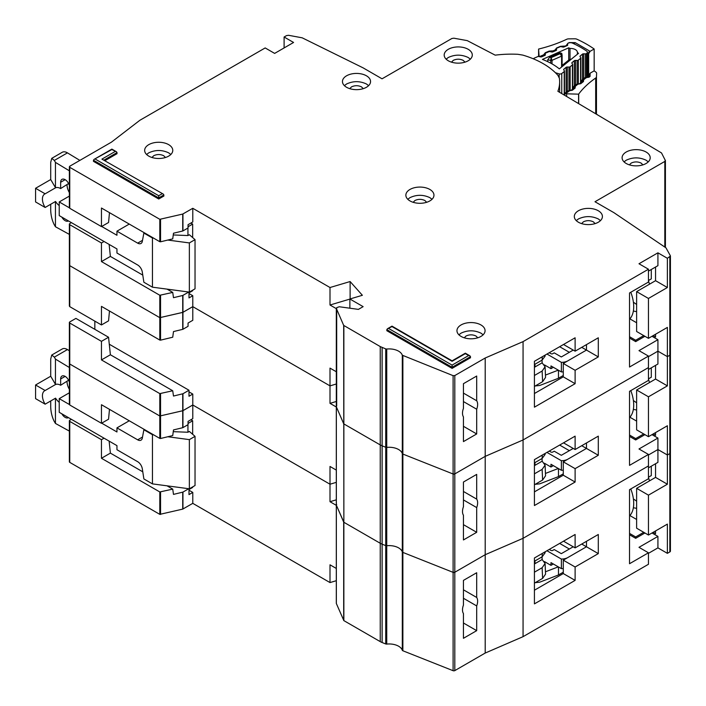 <?xml version="1.0" encoding="UTF-8"?>
<svg xmlns="http://www.w3.org/2000/svg" width="706" height="706" viewBox="0 0 706 706"><rect width="100%" height="100%" fill="white"/><g stroke="black" fill="none" stroke-linecap="round" stroke-linejoin="round"><path stroke-width="1.06" d="M573.219 546.779L561.314 553.654L554.219 549.559L552.798 550.38A1.341 0.777 0 0 1 550.909 550.38L549.25 549.418M544.441 561.579L550.98 565.356L550.98 562.629L561.376 568.63L561.376 559.064A9.372 5.41 0 0 0 567.942 557.484L586.474 546.779L586.474 541.317L586.474 546.779L598.3 553.61L575.116 566.997L575.116 580.385L534.424 603.877L534.424 557.987L575.116 534.486L575.116 547.874L598.3 534.486L598.3 553.61M561.376 568.63A9.372 5.41 0 0 0 563.282 568.506M550.98 565.356L553.345 563.997M581.735 544.052L586.474 546.779L563.282 560.167L575.116 566.997M546.956 550.742L561.376 559.064M558.472 566.953L558.472 574.966L563.282 572.187M558.472 574.966L539.737 582.176L535.201 582.662M569.363 549.012L559.655 543.408M545.447 571.781L558.287 566.847M542.032 556.866L542.146 559.531L545.085 563.485L542.137 567.73L542.605 578.39L545.553 574.137L545.085 563.485M534.424 563.997L535.042 563.635L534.927 560.97M535.042 563.635L542.146 559.531M542.279 553.442L542.137 556.805L545.085 552.842L545.129 551.801M542.137 556.805L534.424 561.261M534.424 572.187L542.137 567.73M542.605 578.39L534.424 583.121M629.531 515.962A31.452 18.162 -120 0 0 630.785 488.958M69.364 431.101L55.447 423.441L54.256 421.456C52.12 417.228 50.938 412.445 50.708 407.115L50.708 400.955M68.588 380.216L60.645 385.255L60.645 378.972A6.354 3.671 60 0 1 61.969 376.069A6.354 3.671 60 0 1 65.146 376.377A6.354 3.671 60 0 1 69.364 382.22M67.035 381.575A11.04 6.372 -120 0 0 69.364 389.333M59.225 402.323A11.04 6.372 -120 0 1 55.553 398.166L45.14 404.176L35.574 398.643L35.574 384.991L50.708 376.245L50.708 359.036L51.75 355.039L62.252 348.976A10.034 5.798 60 0 1 67.441 349.567L69.364 350.732M190.894 419.752L192.667 420.776L192.667 434.296M192.667 486.884L192.667 487.431L188.996 489.549M69.364 392.792L59.225 398.643L59.225 412.304L116.958 445.636L116.958 449.731L137.661 461.689A6.689 3.865 60 0 1 142.312 468.784L143.874 478.933L152.443 483.884L152.443 434.711L143.874 429.76L144.342 429.486M45.14 404.176A11.04 6.372 60 0 1 44.716 390.727A11.04 6.372 60 0 1 45.14 390.515L55.553 384.505L50.708 376.245M60.645 385.255A11.04 6.372 -120 0 0 55.553 384.505M68.5 380.728L68.5 380.049M132.481 465.872A5.357 3.089 60 0 0 131.934 465.528L130.778 464.892M167.807 436.749L189.358 439.626L195.032 436.343L189.358 431.428L187.937 432.248L187.937 424.73M187.937 488.614L187.937 489.205M192.667 420.776L188.052 423.441M129.26 420.776L116.958 427.88L137.661 439.829A6.689 3.865 60 0 0 141.015 440.165A6.689 3.865 60 0 0 142.312 438.099L143.874 429.76M59.225 398.643L69.364 404.503M101.699 423.168L116.958 431.975L116.958 427.88M51.75 355.039L54.344 357.13L55.447 359.098L69.364 367.508M68.42 417.617A6.354 3.671 60 0 1 68.323 417.678A6.354 3.671 60 0 1 61.863 413.831M35.574 384.991L45.14 390.515M55.447 423.441L55.447 398.228M152.443 483.884L189.358 488.799L195.032 485.525L195.032 436.343M173.261 431.657L187.937 432.248M152.443 434.711L153.679 434.87M55.447 384.443L55.447 359.098M189.358 488.799L189.358 439.626M463.445 589.81L476.691 597.461A10.705 6.177 120 0 1 476.691 605.924L463.445 598.273M636.627 501.172L633.397 498.904M336.338 603.109A1.341 0.777 0 0 0 336.303 603.295A1.341 0.777 0 0 0 336.338 603.489L343.857 620.618L380.243 641.622A13.388 7.731 0 0 0 382.123 642.531L385.741 643.96A1.341 0.777 0 0 0 386.738 644.084A13.388 7.731 180 0 1 402.305 650.27A1.341 0.777 0 0 0 402.87 650.764L453.102 670.7A1.341 0.777 0 0 0 454.805 670.612L485.207 653.05L523.067 636.662L648.461 564.27L648.461 552.789L638.992 547.327L657.921 536.401L657.921 547.874L667.382 553.336L669.844 551.924A2.003 1.156 0 0 0 670.426 551.104L670.426 256.049L667.382 258.29L667.382 287.519L655.556 280.688L655.556 267.036M657.921 547.874L648.461 553.336M71.412 419.338L69.753 420.299A1.341 0.777 -0 0 0 69.364 420.838L69.364 461.821A1.341 0.777 0 0 0 69.753 462.368L159.812 514.365L182.722 509.114L192.782 503.343L330.002 582.574L336.303 580.703M69.753 362.928L69.753 364.014L159.812 416.01L182.942 410.68L182.942 427.615L188.052 424.668L188.052 421.385L192.782 418.658L192.782 404.997L330.002 484.219L336.303 482.348L330.002 484.219L330.002 466.463L336.303 470.099M463.445 623.001L476.691 630.652L463.445 638.303L463.445 613.576A10.705 6.177 120 0 1 463.445 605.113L463.445 580.385L476.691 572.734L476.691 597.461M648.461 552.789L629.531 563.723L629.531 489.682L648.461 478.756L648.461 454.443L638.992 448.981L657.921 438.055L657.921 462.368L648.461 467.831M670.338 452.414L669.844 453.57L667.382 454.991L657.921 449.528L648.461 454.991L657.921 449.528L667.382 454.991L667.382 484.219L655.556 477.388L655.556 463.736M182.942 393.745L182.942 410.68L192.782 404.997L182.722 410.76L159.812 416.01L159.812 393.613L172.732 390.762L173.491 396.048L182.942 393.745L188.996 390.241L109.28 344.219M336.338 504.764A1.341 0.777 0 0 0 336.303 504.949A1.341 0.777 0 0 0 336.338 505.134L336.691 504.402M336.338 406.409A1.341 0.777 0 0 0 336.303 406.594A1.341 0.777 0 0 0 336.338 406.788L336.338 505.134L343.857 522.272L343.681 325.395L336.338 308.434L336.691 307.701L339.251 306.748L358.401 309.378L363.131 306.642L349.876 299L349.876 308.204M343.857 325.572L343.857 522.272L380.243 543.276A13.388 7.731 0 0 0 382.123 544.176L380.243 543.276L380.243 444.921A13.388 7.731 0 0 0 382.123 445.83L380.243 444.921L380.243 346.575L343.681 325.395M386.738 644.084L386.738 349.038L385.741 348.914L385.741 447.269L382.123 445.83L385.741 447.269A1.341 0.777 0 0 0 386.738 447.392L385.741 447.269L385.741 545.614L382.123 544.176L385.741 545.614A1.341 0.777 0 0 0 386.738 545.738L385.741 545.614L385.741 643.96M386.738 349.038A13.388 7.731 180 0 1 402.305 355.215L402.305 453.57A1.341 0.777 0 0 0 402.87 454.064L402.305 453.57A13.388 7.731 180 0 0 386.738 447.392A13.388 7.731 180 0 1 402.305 453.57L402.305 551.915A13.388 7.731 180 0 0 386.738 545.738A13.388 7.731 180 0 1 402.305 551.915A1.341 0.777 0 0 0 402.87 552.41L402.305 551.915L402.305 650.27M402.87 355.709L402.87 552.41L453.102 572.354A1.341 0.777 0 0 0 454.805 572.257L453.102 572.354L453.102 474A1.341 0.777 0 0 0 454.805 473.911L453.102 474L453.102 375.654L402.305 355.215M453.102 375.654L454.805 375.557L454.805 572.257L485.207 554.704L523.067 538.316L648.461 465.916L523.067 538.316L523.067 636.662M454.805 670.612L454.805 572.257L485.207 554.704L485.207 653.05M476.691 630.652L476.691 605.924M336.303 499.83L330.002 501.701L330.002 484.219L192.782 404.997L192.782 394.072L188.996 391.883M160.544 393.692L160.544 438.497L172.732 435.567L173.491 429.919L182.722 427.704L182.722 393.824M101.461 423.3L101.461 404.723L159.812 438.417L159.812 416.01L69.753 364.014L69.753 404.997L101.461 423.3L108.556 419.205L109.474 409.348M636.627 488.323L648.461 495.153L648.461 535.033L636.627 528.203L636.627 488.323L655.556 477.388M655.556 530.938L655.556 533.665L653.191 532.306M648.461 495.153L667.382 484.219M648.461 535.033L667.382 524.108L667.382 553.336M336.303 505.337L330.002 501.701M160.544 438.497L159.812 438.417M69.753 403.903L69.753 404.997M192.782 503.343L192.782 492.417L188.996 490.229M330.002 582.574L330.002 564.818L336.303 568.445M648.461 477.212L651.294 475.579L651.294 466.189M649.52 480.874L648.461 477.503M636.627 508.285A33.456 19.318 60 0 1 633.37 507.685M629.893 515.574L636.627 519.466M534.424 590.216L563.282 573.554L563.282 560.167M563.52 541.184L575.116 547.874M643.731 532.306L635.682 536.948L629.531 533.401M109.13 441.118L110.383 453.12L101.461 458.273L101.461 439.688L104.064 438.188M101.461 458.273L159.812 491.958L172.732 489.117L173.491 494.394L182.942 492.091L188.776 488.72M110.383 453.12L142.78 471.82M167.04 485.825L172.732 489.117M101.461 439.688L69.753 421.385A1.341 0.777 -0 0 1 69.364 420.838M192.782 492.417L188.996 494.606L188.996 488.755M644.913 532.986L635.682 538.316L635.682 536.948M629.531 534.76L635.682 538.316M657.921 536.401L652.009 532.986M563.282 573.554L575.116 580.385M573.219 448.434L561.314 455.308L554.219 451.205L552.798 452.025A1.341 0.777 0 0 1 550.909 452.025L549.25 451.072M544.441 463.233L550.98 467.01L550.98 464.274L561.376 470.275L561.376 460.718A9.372 5.41 0 0 0 567.942 459.129L586.474 448.434L586.474 442.971L586.474 448.434L598.3 455.264L575.116 468.652L575.116 482.039L534.424 505.531L534.424 459.632L575.116 436.14L575.116 449.528L598.3 436.14L598.3 455.264M561.376 470.275A9.372 5.41 0 0 0 563.282 470.161M550.98 467.01L553.345 465.642M581.735 445.698L586.474 448.434L563.282 461.821L575.116 468.652M546.956 452.396L561.376 460.718M558.472 468.607L558.472 476.612L563.282 473.841M558.472 476.612L539.737 483.831L535.201 484.316M569.363 450.666L559.655 445.062M545.447 473.435L558.287 468.493M542.032 458.521L542.146 461.186L545.085 465.13L542.137 469.384L542.605 480.045L545.553 475.791L545.085 465.13M534.424 465.642L535.042 465.28L534.927 462.624M535.042 465.28L542.146 461.186M542.279 455.096L542.137 458.459L545.085 454.487L545.129 453.455M542.137 458.459L534.424 462.915M534.424 473.841L542.137 469.384M542.605 480.045L534.424 484.766M629.531 417.617A31.452 18.162 -120 0 0 630.785 390.612M463.445 491.464L476.691 499.116A10.705 6.177 120 0 1 476.691 507.579L463.445 499.927M636.627 402.826L633.397 400.549M648.461 436.687L636.627 429.857L636.627 389.968L648.461 396.798L648.461 436.687L667.382 425.762L667.382 454.991L669.844 453.57A2.003 1.156 0 0 0 670.426 452.749M454.805 375.557L485.207 358.004L485.207 456.358L454.805 473.911L485.207 456.358L485.207 554.704L523.067 538.316L523.067 439.962L648.461 367.57L648.461 356.098L638.992 350.626L657.921 339.701L657.921 364.014L648.461 369.476M402.87 650.764L402.87 552.41L453.102 572.354L453.102 670.7M343.857 620.618L343.857 522.272L380.243 543.276L380.243 641.622M336.338 603.489L336.338 505.134L343.681 522.087L343.681 620.442M69.364 404.45L69.364 363.475A1.341 0.777 0 0 0 69.753 364.014L69.753 323.039L101.461 341.342L108.556 337.247L110.383 354.765L101.461 359.919L159.812 393.613M69.753 264.573L69.753 265.668L159.812 317.665L182.942 312.326L182.942 329.27L188.052 326.313L188.052 323.039L192.782 320.303L192.782 306.642L330.002 385.873L336.303 384.002L330.002 385.873L330.002 368.117L336.303 371.744M463.445 524.655L476.691 532.306L463.445 539.949L463.445 515.221A10.705 6.177 120 0 1 463.445 506.758L463.445 482.03L476.691 474.388L476.691 499.116M648.461 454.443L629.531 465.369L629.531 391.336L648.461 380.41L648.461 367.57L523.067 439.962L485.207 456.358L523.067 439.962L523.067 341.616L648.461 269.215L638.992 263.753L657.921 252.827L657.921 265.668L648.461 271.13M670.338 354.059L669.844 355.224L667.382 356.636L657.921 351.173L648.461 356.636L657.921 351.173L667.382 356.636L667.382 385.873L655.556 379.043L655.556 365.381M182.942 295.39L182.942 312.326L192.782 306.642L182.722 312.414L159.812 317.665L159.812 295.258L172.732 292.416L173.491 297.694L182.722 295.479L188.776 292.019M336.691 307.701L336.691 406.047M336.338 406.788L343.681 423.741L336.338 406.788M343.857 423.918L380.243 444.921L343.857 423.918M402.87 454.064L453.102 474L402.87 454.064M476.691 532.306L476.691 507.579M336.303 401.485L330.002 403.355L330.002 385.873L192.782 306.642L192.782 295.717L188.996 293.537M160.544 295.346L160.544 340.151L172.732 337.221L173.491 331.573L182.722 329.349L182.722 295.479M101.461 324.954L101.461 306.378L159.812 340.063L159.812 317.665L69.753 265.668L69.753 306.651L101.461 324.954L108.556 320.851L109.474 311.002M108.556 337.247L75.904 318.397L69.753 321.945A1.341 0.777 -0 0 0 69.364 322.492A1.341 0.777 -0 0 0 69.753 323.039M94.833 329.323L94.833 321.124M636.627 389.968L655.556 379.043M655.556 432.584L655.556 435.32L653.191 433.952M648.461 396.798L667.382 385.873M336.303 406.991L330.002 403.355M160.544 340.151L159.812 340.063M69.753 305.557L69.753 306.651M648.461 378.866L651.294 377.225L651.294 367.844M649.52 382.528L648.461 379.157M636.627 409.939A33.456 19.318 60 0 1 633.37 409.33M629.893 417.228L636.627 421.111M534.424 491.87L563.282 475.209L563.282 461.821M563.52 442.83L575.116 449.528M643.731 433.952L635.682 438.602L629.531 435.046M101.461 341.342L101.461 359.919M110.383 354.765L172.732 390.762M192.782 394.072L188.996 396.251L188.996 390.241M644.913 434.64L635.682 439.962L635.682 438.602M629.531 436.414L635.682 439.962M657.921 438.055L652.009 434.64M563.282 475.209L575.116 482.039M559.178 77.457L559.178 73.874A2.003 1.156 0 0 0 561.57 73.662A2.003 1.156 0 0 0 561.764 73.53L564.226 71.535A1.341 0.777 180 0 0 564.482 71.085A1.341 0.777 180 0 0 564.376 70.794L563.741 69.894A1.341 0.777 180 0 1 563.635 69.603A1.341 0.777 180 0 1 563.882 69.153L566.133 67.335A1.341 0.777 180 0 1 567.306 67.017L568.974 67.07L568.974 90.65M570.016 59.216L570.016 48.458A6.857 3.962 180 0 1 577.402 52.412A6.857 3.962 180 0 1 577.402 52.588L577.402 54.247M587.357 77.475L587.357 52.226A3.345 1.933 180 0 0 586.554 50.973A103.72 59.886 0 0 0 572.522 43.128A3.345 1.933 180 0 0 568.401 43.101L568.065 43.242A1.341 0.777 180 0 0 567.545 43.86A1.341 0.777 180 0 0 567.545 43.931L567.703 44.893A1.341 0.777 180 0 1 567.712 44.963A1.341 0.777 180 0 1 567.333 45.502A1.341 0.777 180 0 1 567.183 45.581L564.103 46.931A1.341 0.777 180 0 1 562.823 47.037L561.252 46.702A1.341 0.777 180 0 0 559.973 46.808L556.902 48.167A1.341 0.777 180 0 0 556.381 48.776A1.341 0.777 180 0 0 556.39 48.855L556.557 49.808A1.341 0.777 180 0 1 556.566 49.888A1.341 0.777 180 0 1 556.187 50.426A1.341 0.777 180 0 1 556.028 50.505L552.939 51.847A1.341 0.777 180 0 1 551.677 51.953L550.08 51.617A1.341 0.777 180 0 0 548.809 51.732L545.729 53.091A1.341 0.777 180 0 0 545.2 53.709A1.341 0.777 180 0 0 545.208 53.78L545.367 54.741A1.341 0.777 180 0 1 545.367 54.812A1.341 0.777 180 0 1 544.997 55.35A1.341 0.777 180 0 1 544.847 55.43L541.767 56.78A1.341 0.777 180 0 1 540.487 56.895L538.916 56.551A1.341 0.777 180 0 0 537.637 56.657L534.265 58.148A2.003 1.156 180 0 0 533.498 58.88M559.178 73.874L555.384 72.7M577.402 52.588A95.028 54.865 180 0 1 578.549 53.321L559.32 68.861A63.169 36.465 0 0 0 542.42 59.41L568.718 47.823A95.028 54.865 180 0 1 570.016 48.458M575.496 84.923L575.496 60.398A1.341 0.777 180 0 0 574.305 60.725L572.072 62.552A1.341 0.777 180 0 0 571.834 62.993A1.341 0.777 180 0 0 571.931 63.284L572.557 64.193A1.341 0.777 180 0 1 572.654 64.475A1.341 0.777 180 0 1 572.407 64.926L570.148 66.752A1.341 0.777 180 0 1 568.974 67.07M575.496 60.398L577.137 60.469L577.137 84.111M580.226 56.904L580.226 55.95A1.341 0.777 180 0 0 579.979 56.401A1.341 0.777 180 0 0 580.085 56.692L580.72 57.592A1.341 0.777 180 0 1 580.817 57.883A1.341 0.777 180 0 1 580.57 58.333L578.329 60.142A1.341 0.777 180 0 1 577.137 60.469M580.226 55.95L582.476 54.133A1.341 0.777 180 0 1 583.65 53.806L585.318 53.868L585.318 77.581M587.357 52.226A3.345 1.933 180 0 1 586.73 53.356L586.492 53.55A1.341 0.777 180 0 1 585.318 53.868M568.718 60.089L568.718 47.823M547.741 61.669L547.741 59.798L549.621 57.327L559.92 52.791L561.782 53.391L562.108 55.439A1.341 0.777 180 0 1 562.117 55.509L562.117 55.509A1.341 0.777 180 0 1 561.738 56.048A1.341 0.777 180 0 1 561.588 56.127L560.07 53.691L562.108 55.439M547.741 59.798L550.742 60.451L551.104 57.645L552.021 60.337L561.588 56.127L561.588 67.026M564.085 65.005L561.985 66.735A1.341 0.777 180 0 1 561.879 66.443L561.879 66.788M570.298 60.019L570.827 59.56M571.26 59.207L569.451 59.489L570.545 59.551L563.979 64.855L562.55 65.067L561.879 66.443M573.219 350.079L561.314 356.954L554.219 352.859L552.798 353.68A1.341 0.777 0 0 1 550.909 353.68L549.25 352.726M544.441 364.887L550.98 368.664L550.98 365.929L561.376 371.93L561.376 362.363A9.372 5.41 0 0 0 567.942 360.784L586.474 350.079L586.474 344.616L586.474 350.079L598.3 356.909L575.116 370.297L575.116 383.685L534.424 407.177L534.424 361.287L575.116 337.786L575.116 351.173L598.3 337.786L598.3 356.909M561.376 371.93A9.372 5.41 0 0 0 563.282 371.806M550.98 368.664L553.345 367.296M581.735 347.352L586.474 350.079L563.282 363.466L575.116 370.297M546.956 354.041L561.376 362.363M558.472 370.253L558.472 378.266L563.282 375.486M558.472 378.266L539.737 385.476L535.201 385.961M569.363 352.312L559.655 346.717M545.447 375.089L558.287 370.147M542.032 360.166L542.146 362.831L545.085 366.785L542.137 371.029L542.605 381.69L545.553 377.436L545.085 366.785M534.424 367.296L535.042 366.935L534.927 364.27M535.042 366.935L542.146 362.831M542.279 356.742L542.137 360.104L545.085 356.142L545.129 355.1M542.137 360.104L534.424 364.561M534.424 375.486L542.137 371.029M542.605 381.69L534.424 386.42M629.531 319.262A31.452 18.162 -120 0 0 630.785 292.258M69.364 234.401L55.447 226.75L54.256 224.755C52.12 220.528 50.938 215.754 50.708 210.414L50.708 204.255M68.588 183.525L60.645 188.564L60.645 182.28A6.354 3.671 60 0 1 61.969 179.368A6.354 3.671 60 0 1 65.146 179.677A6.354 3.671 60 0 1 69.364 185.519M67.035 184.875A11.04 6.372 -120 0 0 69.364 192.641M59.225 205.623A11.04 6.372 -120 0 1 55.553 201.466L45.14 207.476L35.574 201.942L35.574 188.29L50.708 179.545L50.708 162.336L51.75 158.338L62.252 152.275A10.034 5.798 60 0 1 67.441 152.867L79.866 160.386M190.894 223.052L192.667 224.076L192.667 237.595M192.667 290.184L192.667 290.731L188.996 292.849M69.364 196.091L59.225 201.942L59.225 215.604L116.958 248.936L116.958 253.03L137.661 264.988A6.689 3.865 60 0 1 142.312 272.084L143.874 282.232L152.443 287.183L152.443 238.01L143.874 233.059L144.342 232.786M45.14 207.476A11.04 6.372 60 0 1 44.716 194.026A11.04 6.372 60 0 1 45.14 193.815L55.553 187.805L50.708 179.545M60.645 188.564A11.04 6.372 -120 0 0 55.553 187.805M68.5 184.028L68.5 183.348M132.481 269.171A5.357 3.089 60 0 0 131.934 268.827L130.778 268.192M167.807 240.058L189.358 242.926L195.032 239.643L189.358 234.727L187.937 235.548L187.937 228.038M187.937 291.913L187.937 292.505M192.667 224.076L188.052 226.741M129.26 224.076L116.958 231.18L137.661 243.138A6.689 3.865 60 0 0 141.015 243.464A6.689 3.865 60 0 0 142.312 241.399L143.874 233.059M59.225 201.942L69.364 207.802M101.699 226.467L116.958 235.275L116.958 231.18M51.75 158.338L54.344 160.43L55.447 162.398L69.364 170.808M68.42 220.916A6.354 3.671 60 0 1 68.323 220.978A6.354 3.671 60 0 1 61.863 217.13M35.574 188.29L45.14 193.815M55.447 226.75L55.447 201.528M152.443 287.183L189.358 292.099L195.032 288.825L195.032 239.643M173.261 234.957L187.937 235.548M152.443 238.01L153.679 238.169M55.447 187.743L55.447 162.398M189.358 292.099L189.358 242.926M470.373 59.136L468.175 57.495C461.556 54.388 454.929 54.388 448.301 57.495L446.113 59.136M468.175 49.296A14.049 8.11 0 0 0 452.864 47.54A14.049 8.11 0 0 0 444.189 55.033A14.049 8.11 0 0 0 448.301 60.778A14.049 8.11 0 0 0 463.613 62.534A14.049 8.11 0 0 0 472.288 55.033A14.049 8.11 0 0 0 468.175 49.296M451.469 62.146L453.27 60.363C456.579 58.81 459.897 58.81 463.207 60.363L465.007 62.146M368.638 85.638L366.44 83.996C359.822 80.89 353.194 80.89 346.567 83.996L344.378 85.638M366.44 75.798A14.049 8.11 0 0 0 351.129 74.042A14.049 8.11 0 0 0 342.454 81.534A14.049 8.11 0 0 0 346.567 87.27A14.049 8.11 0 0 0 361.878 89.035A14.049 8.11 0 0 0 370.553 81.534A14.049 8.11 0 0 0 366.44 75.798M349.735 88.647L351.535 86.864C354.844 85.311 358.163 85.311 361.472 86.864L363.272 88.647M648.284 161.85L646.096 160.218C639.468 157.111 632.841 157.111 626.222 160.218L624.025 161.85M646.096 152.019A14.049 8.11 0 0 0 630.776 150.263A14.049 8.11 0 0 0 622.101 157.756A14.049 8.11 0 0 0 626.222 163.492A14.049 8.11 0 0 0 641.533 165.248A14.049 8.11 0 0 0 650.208 157.756A14.049 8.11 0 0 0 646.096 152.019M629.381 164.869L631.19 163.086C634.5 161.533 637.809 161.533 641.127 163.086L642.928 164.869M600.497 220.59L598.3 218.948C591.681 215.842 585.053 215.842 578.426 218.948L576.237 220.59M598.3 210.759A14.049 8.11 0 0 0 582.988 208.994A14.049 8.11 0 0 0 574.313 216.495A14.049 8.11 0 0 0 578.426 222.231A14.049 8.11 0 0 0 593.746 223.987A14.049 8.11 0 0 0 602.421 216.495A14.049 8.11 0 0 0 598.3 210.759M581.594 223.599L583.394 221.816C586.704 220.263 590.022 220.263 593.331 221.816L595.132 223.599M432.037 199.277L429.848 197.645C423.221 194.538 416.602 194.538 409.974 197.645L407.786 199.277M429.848 189.446A14.049 8.11 0 0 0 414.537 187.69A14.049 8.11 0 0 0 405.862 195.183A14.049 8.11 0 0 0 409.974 200.919A14.049 8.11 0 0 0 425.286 202.675A14.049 8.11 0 0 0 433.961 195.183A14.049 8.11 0 0 0 429.848 189.446M413.142 202.295L414.943 200.513C418.252 198.96 421.57 198.96 424.88 200.513L426.68 202.295M463.445 393.11L476.691 400.761A10.705 6.177 120 0 1 476.691 409.224L463.445 401.573M665.414 247.471L665.414 160.606L661.513 152.937L557.89 91.286A75.621 43.657 0 0 0 559.646 81.949A75.621 43.657 0 0 0 559.373 78.26L557.969 75.41A80.299 46.358 0 0 0 543.179 63.646A80.299 46.358 0 0 0 522.802 55.103L517.86 54.291A75.621 43.657 0 0 0 495.197 55.156L467.275 40.63L453.887 38.195L451.893 38.486L382.052 78.807L363.131 67.873L302.203 37.824L288.577 35.3L286.565 35.591L284.103 37.003L293.572 42.466L274.643 53.4L265.182 47.937L139.85 120.294L111.451 142.144L69.753 166.228L69.753 167.322L159.812 219.31L182.722 214.059L192.782 208.296L330.002 287.519L350.114 281.544L362.372 295.284L349.876 299M483.142 334.785L480.954 333.144C474.326 330.037 467.707 330.037 461.08 333.144L458.882 334.785M480.954 324.945A14.049 8.11 0 0 0 465.633 323.189A14.049 8.11 0 0 0 456.958 330.682A14.049 8.11 0 0 0 461.08 336.427A14.049 8.11 0 0 0 476.391 338.183A14.049 8.11 0 0 0 485.066 330.682A14.049 8.11 0 0 0 480.954 324.945M170.843 154.482L168.655 152.84C162.027 149.734 155.399 149.734 148.781 152.84L146.583 154.482M168.655 144.642A14.049 8.11 0 0 0 153.334 142.886A14.049 8.11 0 0 0 144.659 150.378A14.049 8.11 0 0 0 148.781 156.114A14.049 8.11 0 0 0 164.092 157.879A14.049 8.11 0 0 0 172.767 150.378A14.049 8.11 0 0 0 168.655 144.642M636.627 304.471L633.397 302.203M464.248 337.795L466.048 336.012C469.358 334.459 472.667 334.459 475.985 336.012L477.785 337.795M151.94 157.491L153.749 155.708C157.059 154.155 160.368 154.155 163.686 155.708L165.486 157.491M648.461 338.333L636.627 331.502L636.627 291.622L648.461 298.453L648.461 338.333L667.382 327.407L667.382 356.636L669.844 355.224A2.003 1.156 0 0 0 670.426 354.403M69.364 306.104L69.364 265.121A1.341 0.777 0 0 0 69.753 265.668L69.753 224.684L101.461 242.996L104.064 241.487M182.942 213.98L182.942 230.915L188.052 227.967L188.052 224.684L192.782 221.958L192.782 208.296M463.445 426.3L476.691 433.952L463.445 441.603L463.445 416.875A10.705 6.177 120 0 1 463.445 408.412L463.445 383.685L476.691 376.033L476.691 400.761M648.461 356.098L629.531 367.023L629.531 292.981L648.461 282.056L648.461 269.215M284.103 47.937L284.103 37.003M657.921 252.827L667.382 258.29M163.368 194.141L101.929 159.124L163.368 194.141L163.916 196.003L158.718 199.004L93.413 161.312L93.969 159.441L111.866 149.557L116.516 151.79L117.072 153.661L105.159 160.536M468.652 355.542L469.984 355.868L470.54 357.73L452.087 368.382L386.791 330.682L387.347 328.82L391.989 326.587L452.087 361.287L465.333 353.635L468.652 355.542L452.087 365.108L388.679 328.502M69.753 166.228L69.753 208.296L101.461 226.6L101.461 208.023L159.812 241.717L159.812 219.31M385.741 348.914L380.243 346.575M485.207 358.004L523.067 341.616M670.338 255.713L665.97 247.841L613.92 212.665L594.99 201.739L664.823 161.418L665.326 160.271M452.087 368.382L452.087 365.108M158.718 199.004L158.718 195.73L95.31 159.124M476.691 433.952L476.691 409.224M350.114 298.92L350.114 281.544M349.876 299.097L330.002 305.01L330.002 287.519M160.544 219.398L160.544 241.796L172.732 238.866L173.491 233.218L182.722 231.003L182.722 214.059M71.412 222.637L69.753 223.599A1.341 0.777 -0 0 0 69.364 224.146A1.341 0.777 -0 0 0 69.753 224.684M636.627 291.622L655.556 280.688M655.556 334.238L655.556 336.974L653.191 335.606M648.461 298.453L667.382 287.519M336.303 308.637L330.002 305.01M160.544 241.796L159.812 241.717M109.474 212.647L108.556 222.505L101.461 226.6M69.753 207.202L69.753 208.296M648.461 280.52L651.294 278.879L651.294 269.489M649.52 284.174L648.461 280.803M636.627 311.584A33.456 19.318 60 0 1 633.37 310.984M629.893 318.874L636.627 322.766M534.424 393.524L563.282 376.854L563.282 363.466M563.52 344.484L575.116 351.173M643.731 335.606L635.682 340.248L629.531 336.7M101.461 242.996L101.461 261.573L159.812 295.258M109.13 244.417L110.383 256.419L101.461 261.573M110.383 256.419L142.78 275.119M167.04 289.125L172.732 292.416M192.782 295.717L188.996 297.906L188.996 292.055M644.913 336.285L635.682 341.616L635.682 340.248M629.531 338.059L635.682 341.616M657.921 339.701L652.009 336.285M563.282 376.854L575.116 383.685M538.59 56.506L538.59 49.058L539.128 56.595M544.82 55.439L543.991 54.689L539.49 56.577A2.003 1.156 180 0 1 539.128 55.959M567.253 45.546L566.671 44.849L568.039 43.145L569.477 42.545L575.213 42.642L590.101 51.326L594.161 48.996A111.751 64.52 0 0 0 576.881 39.201A3.345 1.933 180 0 0 574.746 38.795L568.718 38.856A3.345 1.933 180 0 0 566.662 39.298A113.763 65.676 180 0 1 538.828 48.996A3.345 1.933 0 0 0 538.59 49.058M594.161 48.996L594.161 70.856L590.101 73.186L588.645 75.657L588.645 53.797L590.101 51.326M596.623 73.309A3.345 1.933 180 0 1 596.623 73.362L596.623 73.309A3.345 1.933 180 0 0 595.917 72.127A111.751 64.52 0 0 0 594.161 70.856M563.944 46.993L564.147 46.217L567.545 45.343M556.046 50.497L555.313 49.623L556.681 47.92L560.449 46.34L563.67 46.111L564.491 46.764M552.542 51.962L552.78 50.991L555.348 49.914L556.425 50.232M545.253 55.13L543.947 54.397L545.323 52.694L549.083 51.114L552.304 50.885L553.213 51.723M568.657 91.48L565.568 93.589A2.003 1.156 0 0 0 566.636 93.81L578.585 94.163L578.585 103.561M578.699 103.623L578.699 94.03A3.345 1.933 180 0 1 578.585 94.163M578.699 94.03A113.763 65.676 180 0 1 595.688 78.022L595.688 113.701M596.623 73.362L596.464 76.839A3.345 1.933 180 0 1 595.688 78.022M565.568 93.589L564.871 93.342L564.871 95.425M573.501 87.085L573.925 86.15L575.337 85.964L575.099 88.091L572.337 90.253L567.8 90.942L564.694 93.368M564.747 95.354L564.871 93.342M577.005 84.949L573.334 87.826L573.651 88.303A1.341 0.777 180 0 1 573.66 88.312L573.651 88.303A2.003 1.527 145.6 0 1 575.522 86.238M581.85 80.555L582.273 79.619L583.685 79.434L583.447 81.569L580.685 83.732L576.149 84.411L573.925 86.15L573.237 87.544A1.341 0.777 180 0 0 573.334 87.826L573.334 88.568M585.353 78.428L581.682 81.296L582 81.772A1.341 0.777 180 0 1 582.009 81.781L582 81.79M590.101 73.186L590.084 76.38L589.033 77.201L584.497 77.889L582.273 79.619L581.585 81.013A1.341 0.777 180 0 0 581.682 81.296L581.682 82.046M65.146 376.377L60.645 378.972M137.661 439.829L142.506 437.04M67.441 349.567L54.344 357.13M669.844 256.869L669.844 551.924M382.123 642.531L382.123 347.476M182.942 509.026L182.942 492.091M182.722 509.114L182.722 492.17M160.544 514.445L160.544 492.047M159.812 514.365L159.812 491.958M69.753 462.368L69.753 421.385M561.764 93.58L561.764 73.53M564.226 95.045L564.226 71.535M586.73 53.356L586.73 77.598M562.091 55.218L562.117 65.579L562.108 55.58M559.92 52.791L560.07 53.691L551.104 57.645L549.621 57.327M552.021 63.893L552.021 60.337A1.341 0.777 0 0 1 550.742 60.451L550.742 63.187M586.492 53.55L586.492 77.616M563.882 69.153L563.882 70.106M583.65 78.551L583.65 53.806M566.133 67.335L566.133 92.239M582.476 79.469L582.476 54.133M567.306 67.017L567.306 91.321M570.148 90.642L570.148 66.752M572.407 89.291L572.407 64.926M580.57 58.333L580.57 82.911M578.329 60.142L578.329 84.129M572.072 62.552L572.072 63.496M574.305 60.725L574.305 85.858M65.146 179.677L60.645 182.28M137.661 243.138L142.506 240.34M67.441 152.867L54.344 160.43M470.54 356.636L452.087 367.296L386.791 329.596M163.916 194.909L158.718 197.918L93.413 160.218M117.072 152.567L104.214 159.988M664.823 247.074L664.823 161.418M162.027 193.815L158.718 195.73M115.184 151.472L101.929 159.124M589.951 51.211A2.003 1.271 125.3 0 0 588.389 53.585A2.674 1.544 180 0 1 588.645 53.797M575.213 42.642A2.003 1.041 115.5 0 0 574.225 43.931M587.357 52.862A104.056 60.081 180 0 1 588.389 53.585L588.389 76.795M566.671 44.849A2.003 1.633 -7 0 1 567.703 45.034M563.67 46.111A2.003 0.609 103.1 0 0 563.212 47.09M555.313 49.623A2.003 1.633 -7 0 1 556.557 49.923M552.304 50.885A2.003 0.609 103.1 0 0 551.818 51.979M549.083 51.114A2.003 0.962 67.2 0 1 549.524 51.573M543.947 54.397A2.003 1.633 -7 0 1 545.367 54.812M566.636 96.475L566.636 93.81M588.645 75.657A2.674 1.544 180 0 1 588.989 76.345M589.033 77.201A2.003 1.315 -128 0 0 587.798 77.263L588.848 76.442A2.003 1.315 52 0 1 590.084 76.38M596.464 76.839L596.464 114.16M569.38 91.039L567.8 90.942M572.337 90.253A2.003 1.315 -128 0 0 571.092 90.315L569.468 90.668M575.099 88.091A2.003 1.315 -128 0 0 573.863 88.153L571.092 90.315M577.729 84.508L576.149 84.411M580.685 83.732A2.003 1.315 -128 0 0 579.449 83.785L577.817 84.146M583.447 81.569A2.003 1.315 -128 0 0 582.212 81.622L579.449 83.785M583.871 79.707A2.003 1.527 145.6 0 0 582 81.772M586.077 77.987L584.497 77.889M336.303 308.248L336.303 603.295M69.364 363.475L69.364 322.492M564.482 95.195L564.482 71.085M569.451 59.489L562.55 65.067M580.817 82.717L580.817 57.883M572.654 89.097L572.654 64.475M559.646 81.949L559.646 92.327M469.984 355.868L465.333 353.176L452.087 360.828L391.998 326.137L387.347 328.82M116.516 151.79L111.866 149.107L93.969 159.441M69.364 207.749L69.364 166.775M69.364 265.121L69.364 224.146M597.426 114.734L596.623 114.195M587.798 77.263L586.174 77.616M564.65 93.439L564.65 95.301M581.585 82.117L581.585 81.013M573.237 88.638L573.237 87.544"/></g></svg>

